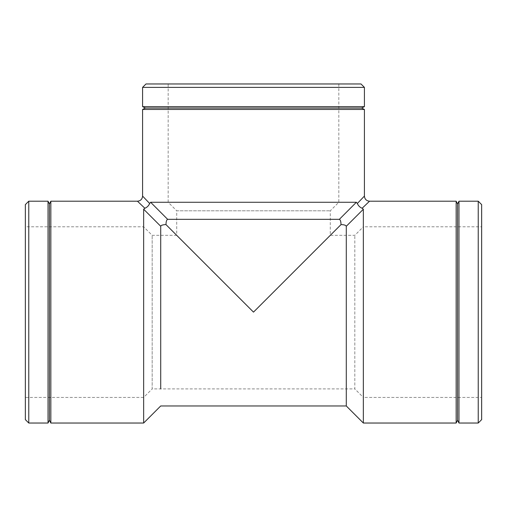 <?xml version="1.0" encoding="UTF-8"?>
<svg xmlns="http://www.w3.org/2000/svg" width="507" height="507" viewBox="0 0 507 507"><rect width="100%" height="100%" fill="white"/><g stroke="black" fill="none" stroke-linecap="round" stroke-linejoin="round"><path stroke-width="0.38" stroke-dasharray="2.54 1.9" d="M364.413 196.082L357.353 203.472L356.37 202.268L339.354 219.328C340.387 219.785 340.945 221.534 341.034 224.582C344.253 224.721 346.002 225.279 346.287 226.261M357.353 203.472C358.284 205.741 359.881 207.338 362.144 208.263L363.348 209.245L363.348 423.034M369.533 201.203L362.144 208.263M356.37 202.268L150.63 202.268L167.646 219.328L339.354 219.328M142.587 196.082L149.647 203.472L150.63 202.268M364.413 109.455L142.587 109.455M160.713 235.33L160.713 388.907M137.467 201.203L144.856 208.263L143.652 209.245L160.713 226.261L161.163 225.583M161.644 225.323L162.018 225.178M163.685 224.791L165.966 224.582L253.5 312.116L341.034 224.582M346.287 388.907L346.287 235.33M144.856 208.263C147.119 207.331 148.716 205.734 149.647 203.478M165.966 224.582C166.1 221.363 166.664 219.613 167.646 219.328M143.652 209.245L143.652 423.034M28.766 201.203L28.766 423.034M25.35 419.619L25.35 204.613M48.026 201.203L48.026 423.034M25.35 397.437L25.35 226.8L25.35 397.437L143.652 397.437L143.652 226.8L143.652 397.437L152.182 388.907L152.182 235.33L152.182 388.907L354.818 388.907L354.818 235.33L354.818 388.907L363.348 397.437L363.348 226.8L481.65 226.8L481.65 397.437L481.65 226.8M253.5 312.116L330.285 235.33L253.5 312.116L176.715 235.33L253.5 312.116M50.839 201.203L50.839 423.034M49.433 204.017L49.433 420.214M364.413 87.381L142.587 87.381M145.997 83.966L361.003 83.966M364.413 106.641L142.587 106.641M168.178 83.966L338.822 83.966L168.178 83.966L168.178 202.268L338.822 202.268L168.178 202.268L176.715 210.798L330.285 210.798L176.715 210.798L176.715 235.33L152.182 235.33L143.652 226.8L25.35 226.8M361.599 108.048L145.401 108.048M456.161 423.034L456.161 201.203M478.234 423.034L478.234 201.203M481.65 204.613L481.65 419.619M458.974 423.034L458.974 201.203M338.822 83.966L338.822 202.268L330.285 210.798L330.285 235.33L354.818 235.33L363.348 226.8L363.348 397.437L481.65 397.437M457.568 420.214L457.568 204.017"/><path stroke-width="0.76" d="M357.353 203.472C358.284 205.734 359.881 207.331 362.144 208.263L369.533 201.203C366.428 200.892 364.723 199.188 364.413 196.082L357.353 203.472L356.389 202.268M346.287 235.33L346.287 226.261L363.348 209.245L346.287 226.261C345.831 225.228 344.082 224.671 341.034 224.582C340.926 221.464 340.368 219.708 339.354 219.328L356.37 202.268L150.63 202.268L149.647 203.478L142.587 196.082L142.587 109.455L364.413 109.455L364.413 196.082M346.287 226.261L346.287 405.968L363.348 423.034L363.348 209.245L362.144 208.263M341.034 224.582L253.5 312.116L165.966 224.582C166.055 221.534 166.613 219.785 167.646 219.328L339.354 219.328M167.646 219.328L150.63 202.268M165.966 224.582C162.842 224.69 161.093 225.247 160.713 226.261L160.713 235.33M160.713 388.907L160.713 226.261L143.652 209.214M161.163 225.583L161.644 225.323M162.018 225.178L163.685 224.791M142.587 196.082C142.277 199.188 140.572 200.899 137.467 201.203L144.856 208.263L143.652 209.245L143.652 423.034L160.713 405.968L346.287 405.968L346.287 388.907M144.856 208.263C147.112 207.331 148.709 205.734 149.647 203.472M28.766 423.034L28.766 201.203L25.35 204.613L25.35 419.619L28.766 423.034L48.026 423.034L48.026 201.203L28.766 201.203M143.652 423.034L50.839 423.034L50.839 201.203L137.467 201.203M50.839 201.203L49.433 204.017L49.433 420.214L50.839 423.034M49.433 420.214L48.026 423.034M142.587 87.381L364.413 87.381L361.003 83.966L145.997 83.966L142.587 87.381L142.587 106.641L364.413 106.641L364.413 87.381M364.413 109.455L361.599 108.048L145.401 108.048L142.587 109.455M145.401 108.048L142.587 106.641M369.533 201.203L456.161 201.203L456.161 423.034L363.348 423.034M478.234 201.203L478.234 423.034L481.65 419.619L481.65 204.613L478.234 201.203L458.974 201.203L458.974 423.034L478.234 423.034M456.161 423.034L457.568 420.214L457.568 204.017L456.161 201.203M457.568 204.017L458.974 201.203M49.433 204.017L48.026 201.203M361.599 108.048L364.413 106.641M457.568 420.214L458.974 423.034"/></g></svg>
